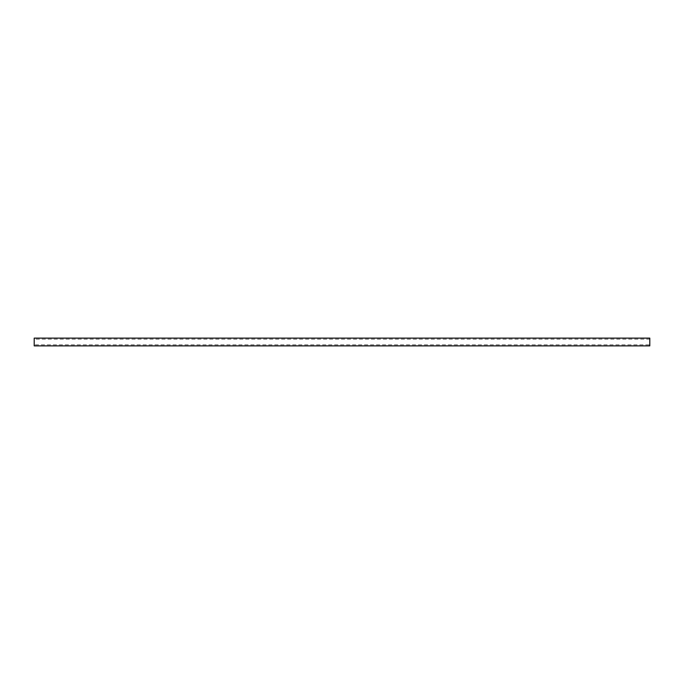 <?xml version="1.0" encoding="UTF-8"?>
<svg xmlns="http://www.w3.org/2000/svg" width="684" height="684" viewBox="0 0 684 684"><rect width="100%" height="100%" fill="white"/><g stroke="black" fill="none" stroke-linecap="round" stroke-linejoin="round"><path stroke-width="0.51" stroke-dasharray="3.42 2.56" d="M649.8 344.822L649.8 339.178L649.8 344.822L34.2 344.822L34.2 339.178L649.8 339.178M34.2 339.178L34.2 344.822M649.8 338.118L649.8 345.882M34.2 345.882L34.2 338.118"/><path stroke-width="1.03" d="M34.2 338.118L649.8 338.118L649.8 345.882L34.2 345.882L34.2 338.118"/></g></svg>
